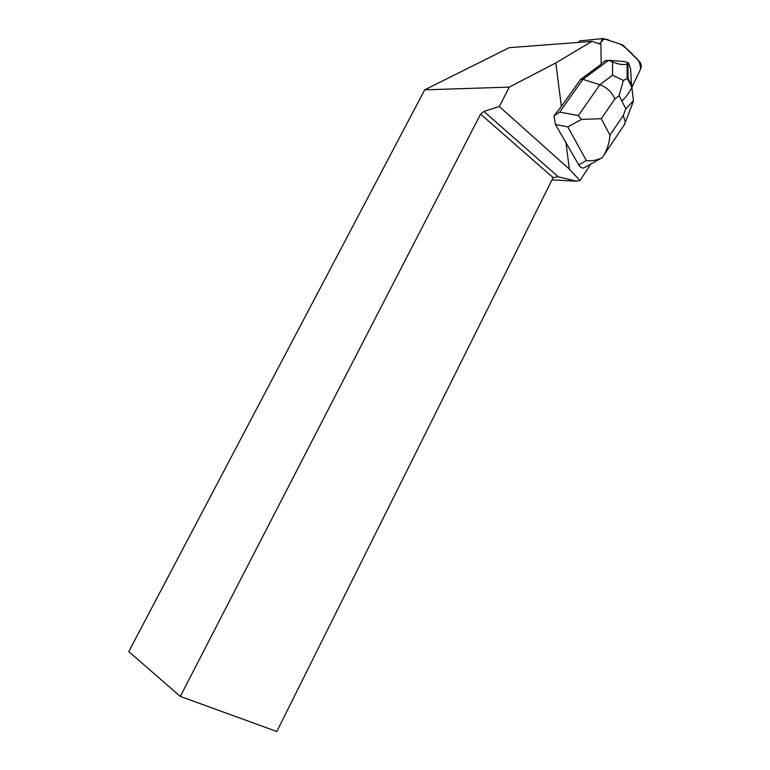 <?xml version="1.0" encoding="UTF-8"?>
<svg xmlns="http://www.w3.org/2000/svg" width="770" height="770" viewBox="0 0 770 770"><rect width="100%" height="100%" fill="white"/><g stroke="black" fill="none" stroke-linecap="round" stroke-linejoin="round"><path stroke-width="1.16" d="M631.987 87.049L640.63 69.011C641.612 66.307 641.362 63.958 639.87 61.975L622.68 44.92L603.555 38.596L602.304 38.644L600.225 44.082C602.188 39.106 605.21 37.913 609.301 40.492L620.274 44.131C625.413 47.336 630.264 51.58 634.807 56.855C638.542 59.415 640.457 63.525 640.553 69.165L633.835 83.198C630.688 90.725 626.684 96.654 621.823 100.986M617.463 60.791L616.424 60.917M578.318 42.417L579.8 40.858L580.859 40.752M580.513 79.502L601.168 64.208L600.947 44.313L591.909 41.378L555.825 62.919L561.359 106.453L580.513 79.502L582.919 79.339L559.694 112.054L553.957 115.885L561.359 106.453M553.957 115.885L555.449 124.499L578.742 164.876C580.253 167.427 582.024 168.418 584.055 167.86L601.187 158.235M565.844 141.69L569.328 169.092L580.022 180.565L576.547 181.21L558.212 176.763L483.935 111.429L480.586 114.114L180.305 696.407L128.763 651.593L424.694 89.84L509.22 47.673L591.909 41.378M590.677 164.164L580.022 180.565M555.825 62.919L509.288 87.116L424.694 89.84M569.328 169.092L499.326 106.539L509.288 87.116M620.023 61.186L616.837 60.946M483.935 111.429L499.326 106.539M558.212 176.763L553.11 177.62L276.805 731.5L180.305 696.407M553.11 177.62L480.586 114.114M576.547 181.21L551.994 179.862M624.018 125.241L625.356 122.266L623.286 115.462L609.956 135.154C609.436 142.334 607.424 148.985 603.93 155.107L602.101 157.763M602.159 157.734C596.933 160.285 591.649 161.228 586.326 160.545L578.742 164.876M601.168 63.746L605.422 60.589L608.541 60.339L582.919 79.339L599.888 84.748L578.328 115.587L581.523 119.427L601.293 118.686L614.845 98.955C611.861 92.044 606.885 87.308 599.888 84.748L612.497 75.21L623.344 80.427L619.109 95.644L625.818 108.859L633.469 100.649L631.583 85.316L628.06 78.232L623.344 80.427M628.06 78.232L627.935 63.429L628.57 62.957L624.47 61.513L608.541 60.339L612.631 62.004L612.497 75.21M627.935 63.429L627.088 63.91C623.854 65.142 619.032 64.507 612.631 62.004M628.57 62.957L630.553 68.723L631.583 85.316M555.449 124.499L567.827 126.896L581.523 119.427M632.17 104.46L633.469 100.649M600.215 43.264L598.28 43.447M567.827 126.896L586.326 160.545M614.845 98.955L619.109 95.644M609.956 135.154L601.293 118.686M625.818 108.859L623.286 115.462M578.328 115.587L559.694 112.054M579.8 40.858L602.304 38.644M627.088 63.91L627.203 78.588M624.701 124.23L604.055 154.905M633.373 101.332L625.442 122.064M627.434 78.55L632.199 88.117"/></g></svg>
